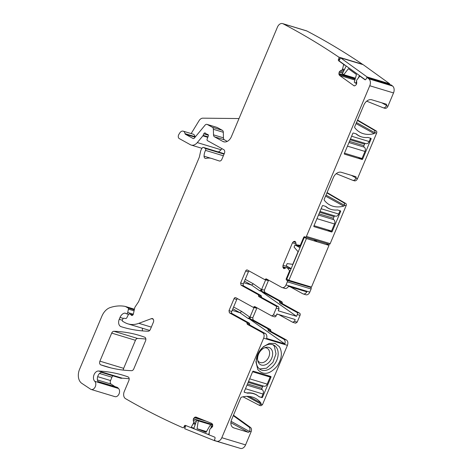 <?xml version="1.0" encoding="UTF-8"?>
<svg xmlns="http://www.w3.org/2000/svg" width="472" height="472" viewBox="0 0 472 472"><rect width="100%" height="100%" fill="white"/><g stroke="black" fill="none" stroke-linecap="round" stroke-linejoin="round"><path stroke-width="0.71" d="M362.048 159.465L344.519 154.161A0.566 0.401 118.9 0 1 344.353 153.524L352.796 133.44A0.566 0.401 118.9 0 1 353.404 133.033L356.36 133.93A27.6 19.517 118.9 0 0 358.944 135.771A27.6 19.517 118.9 0 0 367.971 137.44L370.927 138.337A0.566 0.401 118.9 0 1 371.098 138.975L362.655 159.058A0.566 0.401 118.9 0 1 362.048 159.465L358.159 157.318M354.425 85.886L353.805 85.697L354.885 85.774L356.395 84.529L356.755 82.86L356.543 80.364L359.599 76.358A0.566 0.395 106.8 0 1 360.083 76.24L364.874 79.685A1.139 0.796 106.8 0 0 365.039 79.774A1.139 0.796 106.8 0 0 366.036 79.16L366.408 78.405A1.139 0.796 106.8 0 1 367.399 77.797A1.139 0.796 106.8 0 1 367.57 77.88A1129.667 789.815 106.8 0 1 368.815 78.836A5.694 3.977 106.8 0 1 369.765 85.751L306.428 236.431L330.182 243.617L346.153 205.627A1.705 1.192 106.8 0 0 345.775 203.491L327.067 192.558M326.004 195.089L344.531 205.314L346.153 205.627M344.531 205.314A1.139 0.802 -61.1 0 1 343.693 206.122A32.438 22.939 -61.1 0 1 329.574 204.83A32.438 22.939 -61.1 0 1 324.323 200.264A1.139 0.802 -61.1 0 1 324.276 199.19L333.374 177.549A7.399 5.233 -61.1 0 1 341.291 172.298L355.699 176.652A1.139 0.802 -61.1 0 1 355.811 176.699A1.139 0.802 -61.1 0 1 356.041 177.932L355.917 178.227C355.068 179.95 353.988 180.634 352.672 180.28L336.217 173.684M355.917 178.227L357.475 178.699L376.638 133.11A1.705 1.192 106.8 0 0 376.255 130.974L357.546 120.041M356.484 122.572L375.01 132.803L376.638 133.11M375.01 132.803A1.139 0.802 -61.1 0 1 374.178 133.605A32.438 22.939 -61.1 0 1 360.059 132.319A32.438 22.939 -61.1 0 1 354.802 127.747A1.139 0.802 -61.1 0 1 354.761 126.673L363.859 105.032A7.399 5.233 -61.1 0 1 371.771 99.781L386.179 104.141A1.139 0.802 -61.1 0 1 386.291 104.188A1.139 0.802 -61.1 0 1 386.521 105.421L386.397 105.716C385.553 107.433 384.473 108.117 383.158 107.769L366.697 101.173M386.397 105.716L387.954 106.188L393.524 92.937A5.694 3.977 106.8 0 0 392.568 86.022A1129.685 789.827 106.8 0 0 391.329 85.066A1.139 0.796 106.8 0 0 391.158 84.984A1.139 0.796 106.8 0 0 390.969 84.96M332.176 231.575A0.566 0.401 -61.1 0 1 331.562 231.976L314.039 226.678A0.566 0.401 -61.1 0 1 313.868 226.035L322.311 205.951A0.566 0.401 -61.1 0 1 322.919 205.55L325.875 206.441A27.6 19.517 -61.1 0 0 328.465 208.288A27.6 19.517 -61.1 0 0 337.492 209.957L340.448 210.848A0.566 0.401 -61.1 0 1 340.619 211.491L332.176 231.575L330.642 230.731M326.919 192.906L344.218 203.019L344.595 205.155M357.475 178.699A3.416 2.389 106.8 0 1 354.372 180.8L352.672 180.28M387.954 106.188A3.416 2.389 106.8 0 1 384.851 108.289A3.416 2.389 106.8 0 1 384.715 108.241M330.182 243.617A1.139 0.796 106.8 0 1 329.149 244.319A1.139 0.796 106.8 0 1 329.043 244.272M327.438 244.496A1.139 0.796 106.8 0 1 327.981 243.965M245.664 271.011L248.39 271.837L243.345 283.837L240.62 283.011L245.664 271.011A1.705 1.192 106.8 0 1 247.216 269.96A1.705 1.192 106.8 0 1 247.381 270.031L264.568 279.524L265.494 279.229A1.139 0.796 106.8 0 1 266.314 278.893A1.139 0.796 106.8 0 1 266.42 278.94L281.749 287.401A4.266 2.985 106.8 0 0 282.156 287.572A4.266 2.985 106.8 0 0 286.032 284.946L287.348 281.813A1.139 0.796 106.8 0 0 287.082 280.386L310.31 287.277A1.139 0.796 106.8 0 1 309.933 286.634M310.841 287.572A1.139 0.796 106.8 0 1 311.107 289L309.791 292.133A4.266 2.985 106.8 0 1 305.909 294.758L303.183 293.932A4.266 2.985 106.8 0 1 302.776 293.761L290.221 286.828M289.253 286.415L288.262 286.705M254.691 306.54L271.707 315.921L273.424 314.942L276.273 308.163A1.705 1.192 106.8 0 0 275.878 306.009L258.969 296.676L261.695 297.502L278.604 306.835L278.999 308.983L278.244 310.782L296.552 316.323L297.307 314.523A1.705 1.192 106.8 0 0 296.906 312.375L279.996 303.036L282.722 303.862A1.139 0.796 106.8 0 1 282.344 302.853L281.967 301.838L264.774 292.345L264.379 290.197L268.603 280.144M282.722 303.862L299.632 313.202A1.705 1.192 106.8 0 1 300.033 315.349L297.183 322.128L295.631 323.178L292.74 322.287L294.457 321.302L297.183 322.128M277.542 314.163A1.139 0.796 106.8 0 1 276.81 314.405A1.139 0.796 106.8 0 1 276.734 314.376L276.81 314.405M252.756 317.851L253.151 319.998L250.425 319.172L250.03 317.025L252.756 317.851L256.98 307.791M253.151 319.998L270.344 329.486A1.139 0.796 106.8 0 1 270.721 330.5L271.099 331.515L286.427 339.976L283.696 339.15C285.064 340.106 285.466 341.704 284.899 343.952L249.269 318.824L249.93 317.255L248.101 318.47L239.9 312.688L232.855 308.794M243.009 396.81L259.205 405.241L260.91 405.772L262.462 404.722L287.424 345.345C288.262 342.884 287.932 341.091 286.427 339.976M233.481 415.183L250.526 427.467L248.968 426.995L233.274 415.679M195.809 417.018L211.834 423.437L212.559 424.357L212.583 426.676L210.022 429.048L209.58 430.134L209.066 434.452A0.566 0.395 106.8 0 0 209.291 434.966L214.63 437.101A1.139 0.796 106.8 0 1 214.996 438.47L214.713 439.279A1.139 0.796 106.8 0 0 215.079 440.647A1129.685 789.827 106.8 0 0 216.506 441.167A5.694 3.977 106.8 0 0 216.648 441.214A5.694 3.977 106.8 0 0 221.816 437.709L245.576 444.895L251.145 431.65C251.788 429.821 251.582 428.423 250.526 427.467M245.576 444.895A5.694 3.977 106.8 0 1 240.401 448.4A5.694 3.977 106.8 0 1 240.26 448.353M97.922 381.482L116.779 387.188A5.694 3.977 106.8 0 1 118.242 388.196L98.382 382.19A5.694 3.977 106.8 0 1 97.362 378.361A5.694 3.977 106.8 0 1 98.825 374.284A5.694 3.977 106.8 0 1 100.418 372.768L101.692 372.249L121.552 378.255A5.694 3.977 106.8 0 1 122.325 378.196A207.149 144.833 106.8 0 1 129.18 378.768M121.552 378.255A2.844 1.988 106.8 0 1 120.832 378.231L101.35 372.337M115.097 386.68L111.121 384.084A2.844 1.988 106.8 0 1 110.548 380.556L111.953 377.216A3.416 2.389 106.8 0 1 112.879 375.824M344.43 69.579L342.566 69.012L343.587 64.811A0.566 0.395 106.8 0 0 343.445 64.239L338.66 60.788A1.139 0.796 106.8 0 1 338.495 59.307L338.866 58.552A1.139 0.796 106.8 0 0 338.701 57.065A1129.667 789.815 106.8 0 0 283.106 23.801A5.694 3.977 106.8 0 0 282.616 23.6A5.694 3.977 106.8 0 0 277.447 27.105L231.445 136.538A8.537 5.971 106.8 0 1 223.687 141.789A8.537 5.971 106.8 0 1 222.873 141.447L214.489 136.815A2.844 1.988 106.8 0 1 213.509 134.839L213.379 129.287A2.844 1.988 106.8 0 0 212.406 127.31L207.314 124.502A2.844 1.988 106.8 0 0 207.043 124.384A2.844 1.988 106.8 0 0 205.007 125.21L194.393 138.03A1.705 1.192 106.8 0 1 193.178 138.526A1.705 1.192 106.8 0 1 193.013 138.461L185.402 134.255A1.139 0.796 106.8 0 1 185.03 133.641A4.266 2.985 106.8 0 0 183.213 131.169A4.266 2.985 106.8 0 0 179.732 133.015L178.847 134.467A2.844 1.988 106.8 0 0 179.242 138.567L190.381 144.721A8.537 5.971 106.8 0 0 191.201 145.063A8.537 5.971 106.8 0 0 197.296 142.585L202.877 135.842A1.422 0.997 106.8 0 0 203.155 135.381L203.81 133.812A1.422 0.997 106.8 0 1 205.102 132.939A1.422 0.997 106.8 0 1 205.521 133.257A2.844 1.988 106.8 0 0 206.081 133.782L206.819 134.19A2.844 1.988 106.8 0 0 207.096 134.308A2.844 1.988 106.8 0 0 207.527 134.367A1.422 0.997 106.8 0 1 207.745 134.396A1.422 0.997 106.8 0 1 208.235 136.19L207.167 138.945A1.422 0.997 106.8 0 0 207.521 140.685L223.763 149.648A2.844 1.988 106.8 0 1 224.424 153.229L221.905 159.229A2.844 1.988 106.8 0 1 219.321 160.982A2.844 1.988 106.8 0 1 219.285 160.97L211.957 158.551A19.918 13.924 106.8 0 0 211.727 158.48A19.918 13.924 106.8 0 0 206.117 158.403A2.844 1.988 106.8 0 1 205.32 158.391A2.844 1.988 106.8 0 1 204.069 156.208A9.104 6.366 106.8 0 1 205.532 150.385A1.422 0.997 106.8 0 0 205.273 148.444L203.509 147.465A1.422 0.997 106.8 0 0 203.373 147.411A1.422 0.997 106.8 0 0 202.252 147.966L201.703 148.792A5.694 3.977 106.8 0 0 200.565 151.488L199.485 156.456A5.694 3.977 106.8 0 1 199.036 157.872L138.697 301.419A2.844 1.988 106.8 0 1 138.349 302.062L135.24 306.723A2.844 1.988 106.8 0 0 134.673 308.068L133.393 313.939A1.705 1.192 106.8 0 1 131.706 315.414A1.705 1.192 106.8 0 1 131.216 315.048A2.844 1.988 106.8 0 0 130.673 314.547L129.712 314.016A1.422 0.997 106.8 0 0 129.576 313.957A1.422 0.997 106.8 0 0 128.337 314.718L126.85 317.715A1.422 0.997 106.8 0 1 125.717 318.5L123.953 318.264A1.422 0.997 106.8 0 0 122.773 319.166L122.449 319.933A1.139 0.796 106.8 0 0 122.714 321.367L124.938 322.594A31.299 21.883 106.8 0 0 127.936 323.863A31.299 21.883 106.8 0 0 138.827 323.326L151.435 318.635A2.844 1.988 106.8 0 1 152.427 318.588A2.844 1.988 106.8 0 1 153.365 322.282L150.367 329.409A2.844 1.988 106.8 0 1 148.155 331.22A199.184 139.258 106.8 0 1 122.283 327.043A199.184 139.258 106.8 0 1 121.086 326.671A5.694 3.977 106.8 0 1 119.245 319.29L120.03 317.42A6.826 4.773 106.8 0 1 124.868 313.095A1.422 0.997 106.8 0 1 125.151 313.119A1.422 0.997 106.8 0 1 125.286 313.178L126.171 313.662A1.422 0.997 106.8 0 0 126.307 313.721A1.422 0.997 106.8 0 0 127.711 312.493L128.443 309.125A1.139 0.796 106.8 0 0 128.089 307.974L125.469 306.529A2.844 1.988 106.8 0 0 125.198 306.416A2.844 1.988 106.8 0 0 125.05 306.381A54.062 37.801 106.8 0 0 110.159 307.579A14.225 9.947 106.8 0 0 101.881 316.199L79.567 369.287A11.381 7.959 106.8 0 0 81.821 383.364L90.577 389.176A4.555 3.186 106.8 0 0 91.173 389.459A4.555 3.186 106.8 0 0 95.267 386.757A4.555 3.186 106.8 0 0 94.76 381.311L118.519 388.497A5.694 3.977 106.8 0 1 118.242 388.196M118.519 388.497A4.555 3.186 106.8 0 1 119.027 393.943A4.555 3.186 106.8 0 1 114.932 396.651L91.173 389.459M142.514 330.901A5.694 3.977 106.8 0 1 142.485 328.264M197.296 142.585L221.049 149.771L221.97 148.662M221.049 149.771A8.537 5.971 106.8 0 1 218.335 151.937M282.616 23.6L306.375 30.786A5.694 3.977 106.8 0 1 306.865 30.987A1129.667 789.815 106.8 0 1 362.455 64.251A1.139 0.796 106.8 0 1 362.673 64.516M123.357 370.107A2.844 1.988 106.8 0 1 123.664 368.349L135.458 340.288A2.844 1.988 106.8 0 1 137.682 338.477A199.184 139.258 106.8 0 1 145.854 339.067M342.654 73.154L339.138 72.086L338.937 74.281L339.504 75.39L354.1 85.845M367.57 77.88L391.329 85.066M339.138 72.086L340.182 70.912L341.97 70.104L342.566 69.012M94.76 381.311A5.694 3.977 106.8 0 1 93.946 374.957A5.694 3.977 106.8 0 1 98.571 371.01A207.149 144.833 106.8 0 1 123.139 375.258A207.149 144.833 106.8 0 1 128.006 376.868A2.844 1.988 106.8 0 1 128.874 380.538L124.26 391.524A5.694 3.977 106.8 0 0 125.534 398.651A1132.222 791.603 106.8 0 0 125.587 398.687A1129.667 789.815 106.8 0 0 182.882 427.744A1.139 0.796 106.8 0 0 182.929 427.762L182.977 427.774M195.703 423.124L193.815 422.552L191.213 427.296A0.566 0.395 106.8 0 1 190.729 427.526L185.396 425.39A1.139 0.796 106.8 0 0 185.348 425.372A1.139 0.796 106.8 0 0 184.281 426.163L183.997 426.971A1.139 0.796 106.8 0 1 182.929 427.762M193.815 422.552L193.255 420.446L193.402 418.776L194.777 417.23L195.886 417.047M221.816 437.709L263.665 338.158C264.509 335.692 264.173 333.905 262.668 332.784L247.346 324.323L246.962 323.314A1.139 0.796 106.8 0 0 246.585 322.299L249.31 323.125L249.688 324.14A1.139 0.796 -73.2 0 0 250.071 325.149L265.394 333.61L262.668 332.784M228.997 310.659L234.041 298.664L236.767 299.49L231.722 311.485L228.997 310.659L229.398 312.812L246.585 322.299M234.041 298.664A1.705 1.192 106.8 0 1 235.593 297.614A1.705 1.192 106.8 0 1 235.758 297.679L252.945 307.172A1.139 0.796 106.8 0 0 253.057 307.219L255.783 308.045L256.597 307.703A1.139 0.796 -73.2 0 1 256.674 307.62M254.797 306.588L253.871 306.883A1.139 0.796 106.8 0 1 253.057 307.219M271.707 315.921L274.598 316.818A1.705 1.192 -73.2 0 0 276.149 315.768L276.905 313.968L295.212 319.509L294.457 321.302M258.969 296.676A1.139 0.796 106.8 0 1 258.585 295.661L258.208 294.652L241.021 285.159L240.62 283.011M264.568 279.524L267.406 280.392A1.139 0.796 -73.2 0 0 268.22 280.055L268.297 279.973M287.082 280.386L286.557 280.091A1.139 0.796 106.8 0 1 286.292 278.657L286.876 278.834M286.705 267.482L291.088 268.81L286.575 267.5L287.383 267.872L289.419 270.503A0.566 0.395 106.8 0 1 289.454 271.135L286.292 278.657M286.575 267.5L283.902 268.639M285.348 268.202L282.946 267.476L284.103 268.68M282.946 267.476L283.005 265.305L292.457 242.82L293.36 241.729L294.811 241.286M295 241.369L295.767 242.449L293.36 241.729M306.428 236.431A1.139 0.796 106.8 0 1 305.396 237.127A1.139 0.796 106.8 0 1 305.284 237.086L304.759 236.791A1.139 0.796 106.8 0 0 304.647 236.743A1.139 0.796 106.8 0 0 303.614 237.445L300.452 244.968A0.566 0.395 106.8 0 1 299.997 245.334L296.268 244.803L295.767 242.449M296.935 245.151L300.57 246.254L296.935 245.151M131.564 370.679A199.184 139.258 106.8 0 1 105.805 366.508A199.184 139.258 106.8 0 1 100.772 364.838A2.844 1.988 106.8 0 1 99.911 361.163L111.705 333.102A2.844 1.988 106.8 0 1 113.923 331.291A199.184 139.258 106.8 0 1 139.488 335.456A199.184 139.258 106.8 0 1 144.692 337.197A2.844 1.988 106.8 0 1 145.553 340.867L133.782 368.868A2.844 1.988 106.8 0 1 131.564 370.679M214.489 136.815L224.418 139.818L227.25 141.388M239.003 118.555L202.86 118.165A5.694 3.977 106.8 0 0 199.019 120.749L191.16 133.576M183.213 131.169L193.142 134.178A4.266 2.985 106.8 0 1 194.96 136.65A1.139 0.796 106.8 0 0 195.154 137.116M207.043 124.384L216.972 127.387A2.844 1.988 106.8 0 1 217.244 127.505L222.336 130.313A2.844 1.988 106.8 0 1 223.315 132.29L223.439 137.848A2.844 1.988 106.8 0 0 224.418 139.818M284.474 288.227C285.973 288.852 287.318 288.215 288.498 286.309L306.806 291.849A4.266 2.985 106.8 0 1 303.183 293.932M296.552 316.323L260.892 291.177L261.553 289.607L253.352 283.82L245.233 279.341M279.996 303.036A1.139 0.796 106.8 0 1 279.619 302.027L279.241 301.012L262.048 291.525L261.653 289.371L265.647 279.861M260.892 291.177L259.724 290.823L251.523 285.041L244.478 281.147M243.823 282.71L251.523 285.041L253.393 283.849M248.39 271.837L249.068 270.963M243.345 283.837A1.705 1.192 -73.2 0 0 243.747 285.985L260.933 295.478L258.208 294.652M261.695 297.502L261.311 296.487A1.139 0.796 -73.2 0 0 260.933 295.478M236.767 299.49L237.445 298.611M231.722 311.485A1.705 1.192 -73.2 0 0 232.124 313.632L249.31 323.125M284.899 343.952L266.597 338.412A4.266 2.985 -73.2 0 0 265.394 333.61M278.616 314.488L292.74 322.287M249.93 317.255L241.77 311.496L233.61 306.995M250.425 319.172L267.618 328.659A1.139 0.796 106.8 0 1 267.996 329.674L268.373 330.689L283.696 339.15M250.03 317.025L254.024 307.514M249.269 318.824L248.101 318.47M232.2 310.358L239.9 312.688L241.77 311.496M357.398 120.395L374.697 130.502L375.081 132.638M384.851 108.289L383.158 107.769M261.553 289.607L259.724 290.823M338.701 57.065L362.455 64.251M251.145 431.65L249.588 431.178A3.416 2.389 -73.2 0 0 248.968 426.995M249.588 431.178L249.458 431.473A1.139 0.802 -61.1 0 1 248.242 432.281L233.835 427.921A7.399 5.233 -61.1 0 1 233.109 427.614A7.399 5.233 -61.1 0 1 231.622 419.608L240.72 397.967A1.139 0.802 -61.1 0 1 241.552 397.158A32.438 22.939 -61.1 0 1 255.671 398.445A32.438 22.939 -61.1 0 1 260.928 403.017A1.139 0.802 -61.1 0 1 260.969 404.091L259.205 405.241M246.903 392.952L244.413 392.315A0.566 0.401 -61.1 0 1 244.242 391.671L252.685 371.588A0.566 0.401 -61.1 0 1 253.293 371.187L270.822 376.485A0.566 0.401 -61.1 0 1 270.987 377.128L262.544 397.212A0.566 0.401 -61.1 0 1 261.936 397.613L258.986 396.722A27.6 19.517 -61.1 0 0 256.396 394.875L254.703 393.943M247.369 393.206A27.6 19.517 -61.1 0 1 256.396 394.875M279.442 346.749L275.105 343.386L269.305 343.374L263.352 346.708L258.597 352.637L255.912 361.776L257.83 369.623C263.411 375.553 269.837 374.402 277.117 366.172C281.825 358.997 282.598 352.525 279.442 346.749M258.567 352.69A13.942 9.859 118.9 0 0 257.936 367.24A13.942 9.859 118.9 0 0 260.485 369.611A13.942 9.859 118.9 0 0 274.551 364.225A13.942 9.859 118.9 0 0 276.515 347.575A13.942 9.859 118.9 0 0 273.966 345.203A13.942 9.859 118.9 0 0 258.621 352.596M272.857 344.707A13.942 9.859 -61.1 0 1 274.403 346.407L275.996 353.876L272.922 362.36L266.497 368.219L259.476 368.933M271.518 349.463A9.611 6.797 -61.1 0 1 269.111 362.207A9.611 6.797 -61.1 0 1 258.709 363.015A9.611 6.797 -61.1 0 1 257.883 361.21A9.611 6.797 -61.1 0 1 265.47 347.475A9.611 6.797 -61.1 0 1 271.518 349.463M257.671 360.219A7.965 5.635 118.9 0 0 258.042 360.885A7.965 5.635 118.9 0 0 259.5 362.242A7.965 5.635 118.9 0 0 264.798 361.753A7.965 5.635 118.9 0 0 268.662 349.646A7.965 5.635 118.9 0 0 267.205 348.295A7.965 5.635 118.9 0 0 264.515 347.817M244.242 392.173L246.838 392.958A27.6 19.517 -61.1 0 1 256.078 394.604A27.6 19.517 -61.1 0 1 258.55 396.344M258.833 396.586L261.588 397.418L263.01 394.031A3.416 2.389 -73.2 0 0 262.214 389.73L246.992 385.128M244.213 391.754L245.487 388.727A3.416 2.389 -73.2 0 0 245.564 388.533M248.514 381.512L264.078 386.22A3.416 2.389 -73.2 0 0 267.176 384.119L270.137 377.075L266.957 375.317M263.4 386.013A1.139 0.796 -73.2 0 0 262.603 386.733L248.154 382.361M262.214 389.73A1.139 0.796 -73.2 0 1 261.948 388.297L262.603 386.733M249.57 379.004A3.416 2.389 -73.2 0 0 249.653 378.815L252.608 371.771L270.137 377.075M330.984 209.367A27.6 19.517 -61.1 0 1 328.075 208.17A27.6 19.517 -61.1 0 1 325.491 206.323M322.346 205.875L321.143 208.748A3.416 2.389 106.8 0 1 321.06 208.937M340.058 210.736L338.666 214.046A3.416 2.389 106.8 0 1 335.568 216.147L320.004 211.438M317.054 218.465A3.416 2.389 106.8 0 1 316.977 218.66L314.01 225.699M319.644 212.294L334.093 216.666A1.139 0.796 106.8 0 1 334.89 215.946M334.093 216.666L333.438 218.229A1.139 0.796 106.8 0 0 333.704 219.663A3.416 2.389 106.8 0 1 334.5 223.958L331.539 231.003L314.016 225.699M212.683 426.381L209.957 425.555L206.046 432.322L197.066 428.723L206.482 431.573M212.636 426.523L209.957 425.555M212.783 425.266L198.269 420.871L197.066 428.723M198.269 420.871L196.712 420.251L193.78 428.635L208.583 434.564L209.291 432.541M210.671 428.594L211.515 426.181M209.09 434.718L208.583 434.564M209.155 434.848L190.906 427.538M212.754 425.101L196.712 420.251M236.885 447.338L214.27 440.571L214.66 439.467M185.773 425.537L184.664 428.712L214.27 440.571M300.434 246.579L295 244.933L294.08 247.133L298.08 251.682L292.752 264.349L287.153 263.606L286.233 265.801L291.2 268.544M299.974 247.676L295 244.933M304.304 237.363L286.764 279.099L288.876 280.262L311.467 287.1L329.008 245.363L306.422 238.531L304.304 237.363M314.435 240.425L316.706 241.286M329.008 245.363L326.895 244.195M306.422 238.531L288.876 280.262M356.59 81.385L355.676 83.231L354.277 82.222L356.46 74.499L348.407 68.694L343.799 74.67L342.406 73.661L346.206 65.986M355.676 83.231L356.738 83.55M359.481 75.555L358.342 77.85M365.34 79.78L339.073 60.847L340.572 57.832L363.157 64.664L389.707 83.804L389.388 84.447M343.799 74.67L355.422 78.181M365.983 79.249L367.116 76.965L389.707 83.804M367.116 76.965L340.572 57.832M361.469 136.856A27.6 19.517 -61.1 0 1 358.561 135.659A27.6 19.517 -61.1 0 1 355.971 133.812M352.832 133.364L351.622 136.231A3.416 2.389 106.8 0 1 351.54 136.42M370.544 138.219L369.151 141.535A3.416 2.389 106.8 0 1 366.048 143.635L350.489 138.927M347.534 145.948A3.416 2.389 106.8 0 1 347.457 146.143L344.495 153.188L362.024 158.486L364.986 151.447A3.416 2.389 106.8 0 0 364.183 147.146A1.139 0.796 106.8 0 1 363.918 145.712L364.579 144.149A1.139 0.796 106.8 0 1 365.375 143.429M370.39 138.585L371.098 138.975M361.127 158.214L362.655 159.058M369.765 85.751L393.524 92.937M325.568 196.116L343.693 206.122M351.327 175.33L356.041 177.932M344.218 203.019L345.775 203.491M360.083 76.24L360.667 76.411M364.874 79.685L365.228 79.797M368.815 78.836L392.568 86.022M222.873 141.447L224.56 141.954M339.905 211.096L340.619 211.491M327.68 229.834L331.562 231.976M213.509 134.839L223.439 137.848M213.379 129.287L223.315 132.29M212.406 127.31L222.336 130.313M207.314 124.502L217.244 127.505M193.013 138.461L193.349 138.561M185.402 134.255L195.095 137.187M185.03 133.641L194.96 136.65M249.688 324.14L246.962 323.314M250.071 325.149L247.346 324.323M232.124 313.632L229.398 312.812M253.871 306.883L256.597 307.703M275.878 306.009L278.604 306.835M258.585 295.661L261.311 296.487M243.747 285.985L241.021 285.159M268.22 280.055L265.494 279.229M276.273 308.163L278.999 308.983M276.149 315.768L273.424 314.942M356.053 123.599L374.178 133.605M381.807 102.819L386.521 105.421M374.697 130.502L376.255 130.974M303.614 237.445L304.198 237.622M300.452 244.968L301.036 245.145M299.997 245.334L300.847 245.587M300.57 246.254L296.929 245.151M295.59 241.929L293.903 241.422M296.038 243.906L292.457 242.82M288.162 266.869L283.005 265.305M286.079 267.783L282.822 266.798M284.215 268.68L283.595 268.497M291.029 268.946L287.336 267.83M291.017 268.969L287.383 267.872M289.419 270.503L290.268 270.763M289.454 271.135L290.038 271.312M286.557 280.091L310.31 287.277M287.348 281.813L311.107 289M286.032 284.946L309.791 292.133M264.379 290.197L261.653 289.371M264.774 292.345L262.048 291.525M281.967 301.838L279.241 301.012M282.344 302.853L279.619 302.027M296.906 312.375L299.632 313.202M297.307 314.523L300.033 315.349M270.344 329.486L267.618 328.659M267.996 329.674L270.721 330.5M271.099 331.515L268.373 330.689M201.166 419.166L194.777 417.23M206.553 421.319L194.246 417.602M212.618 424.588L193.402 418.776M212.683 424.818L193.337 418.965M196.317 421.372L193.255 420.446M195.638 423.319L193.803 422.764M195.314 424.239L193.479 423.685M195.284 424.322L193.443 423.762M191.213 427.296L193.957 428.128M184.281 426.163L185.437 426.511M183.997 426.971L185.154 427.319M98.571 371.01L122.325 378.196M99.533 373.464L111.953 377.216M110.548 380.556L97.669 376.662M97.427 379.942L111.121 384.084M125.469 306.529L134.42 309.237M128.089 307.974L134.284 309.85M128.443 309.125L134.072 310.824M127.711 312.493L133.322 314.193M124.868 313.095L125.463 313.278M120.03 317.42L123.351 318.429M119.245 319.29L122.354 320.234M121.086 326.671L123.487 327.397M151.435 318.635L153.223 319.178M138.827 323.326L151.335 327.114M129.712 314.016L132.88 314.971M130.673 314.547L132.691 315.154M131.216 315.048L132.319 315.379M203.509 147.465L224.218 153.73L203.373 147.411M205.273 148.444L224.052 154.12M205.532 150.385L223.356 155.778M204.069 156.208L210.801 158.25M207.527 134.367L207.94 134.49M203.81 133.812L208.341 135.187M203.155 135.381L207.981 136.839M202.877 135.842L207.792 137.328M283.106 23.801L306.865 30.987M338.866 58.552L340.035 58.906M338.495 59.307L339.663 59.661M338.66 60.788L339.244 60.965M343.445 64.239L344.029 64.416M343.587 64.811L345.297 65.331M344.389 69.655L342.536 69.095M343.964 70.517L342.106 69.956M343.882 70.676L341.97 70.104M343.297 71.856L340.182 70.912M342.743 72.977L339.226 71.909M355.316 78.553L338.861 73.579M355.139 79.184L338.937 74.281M354.897 80.045L339.504 75.39M113.923 331.291L137.682 338.477M111.705 333.102L135.458 340.288M99.911 361.163L123.664 368.349M100.772 364.838L110.92 367.906M249.458 431.473L231.073 421.325M248.242 432.281L230.885 422.7M233.835 427.921L232.466 427.166M260.928 403.017L249.004 396.439M260.969 404.091L246.974 396.362M262.462 404.722L260.904 404.25M287.424 345.345L263.665 338.158M262.544 397.212L261.836 396.816M261.936 397.613L261.588 397.418M270.987 377.128L268.633 375.824M245.487 388.727L263.01 394.031M267.176 384.119L249.653 378.815M261.948 388.297L247.499 383.931M338.666 214.046L321.143 208.748M316.977 218.66L334.5 223.958M318.482 215.055L333.704 219.663M318.989 213.857L333.438 218.229M369.151 141.535L351.622 136.231M357.528 135.027A27.6 19.517 118.9 0 0 357.823 135.151M347.457 146.143L364.986 151.447M348.967 142.544L364.183 147.146M349.469 141.346L363.918 145.712M350.13 139.777L364.579 144.149M357.269 134.845L358.944 135.771M360 76.193L360.632 76.387M367.399 77.797L391.158 84.984M326.783 207.361L328.465 208.288M305.396 237.127L329.149 244.319M282.156 287.572L284.882 288.398M125.198 306.416L134.426 309.207M126.307 313.721L128.537 314.399M127.936 323.863L149.713 330.447M129.576 313.957L132.892 314.96M207.096 134.308L208.069 134.603M191.201 145.063L202.004 148.332M216.648 441.214L240.401 448.4"/></g></svg>
